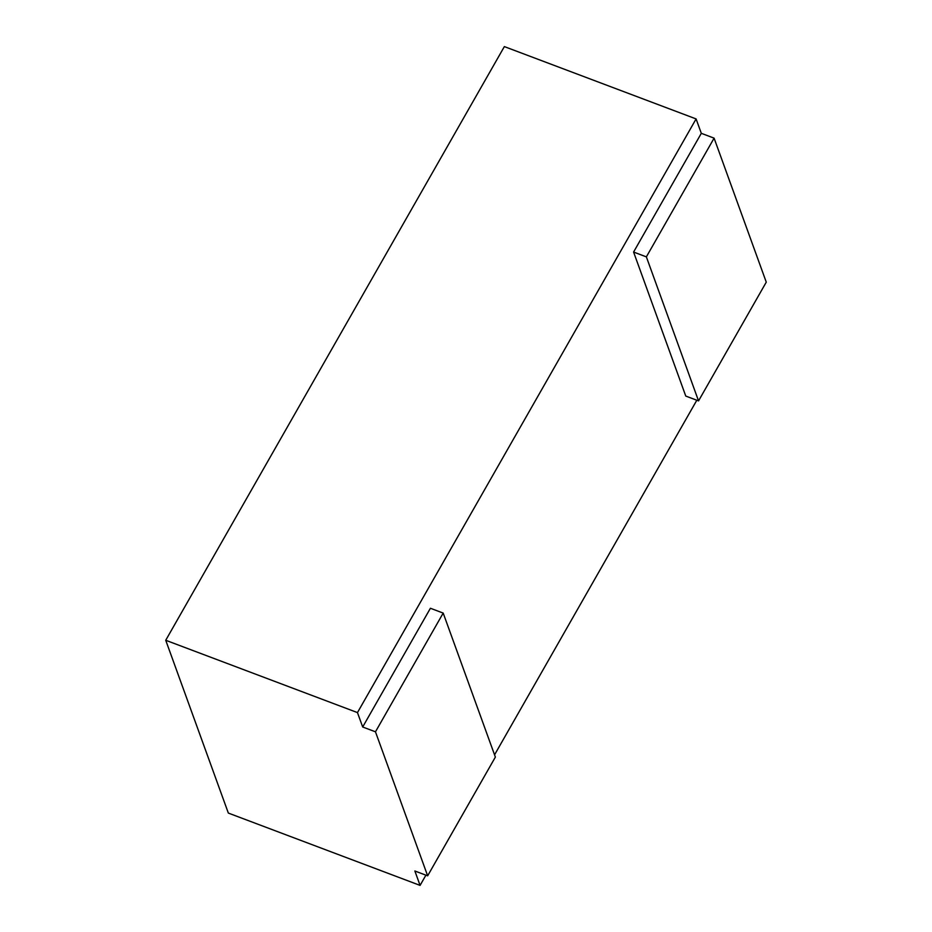 <?xml version="1.0" encoding="UTF-8"?>
<svg xmlns="http://www.w3.org/2000/svg" width="932" height="932" viewBox="0 0 932 932"><rect width="100%" height="100%" fill="white"/><g stroke="black" fill="none" stroke-linecap="round" stroke-linejoin="round"><path stroke-width="1.4" d="M698.546 400.888L646.365 256.871L714.098 138.146L766.267 282.151L698.546 400.888L685.766 396.065L633.585 252.048L701.307 133.323L696.099 118.923L357.469 712.596L362.688 726.995L430.409 608.258L443.189 613.081L495.37 757.087L427.648 875.824L375.468 731.806L443.189 613.081M696.821 400.236L494.554 754.838M425.912 875.171L420.076 885.4L414.868 871.001L427.648 875.824M362.688 726.995L375.468 731.806M420.076 885.4L228.34 813.077L165.733 640.272L504.352 46.6L696.099 118.923M357.469 712.596L165.733 640.272M701.307 133.323L714.098 138.146M633.585 252.048L646.365 256.871"/></g></svg>
